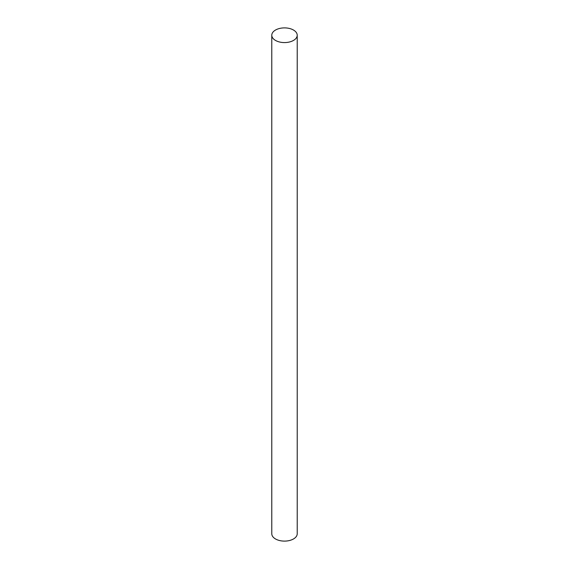 <?xml version="1.0" encoding="UTF-8"?>
<svg xmlns="http://www.w3.org/2000/svg" width="569" height="569" viewBox="0 0 569 569"><rect width="100%" height="100%" fill="white"/><g stroke="black" fill="none" stroke-linecap="round" stroke-linejoin="round"><path stroke-width="0.85" d="M271.783 35.235L271.783 533.765A12.717 7.347 0 0 0 275.503 538.957A12.717 7.347 0 0 0 289.365 540.55A12.717 7.347 0 0 0 297.217 533.765L297.217 35.235A12.717 7.347 0 0 0 293.497 30.043A12.717 7.347 0 0 0 279.635 28.45A12.717 7.347 0 0 0 271.783 35.235A12.717 7.347 0 0 0 275.503 40.427A12.717 7.347 0 0 0 289.365 42.021A12.717 7.347 0 0 0 297.217 35.235"/></g></svg>
